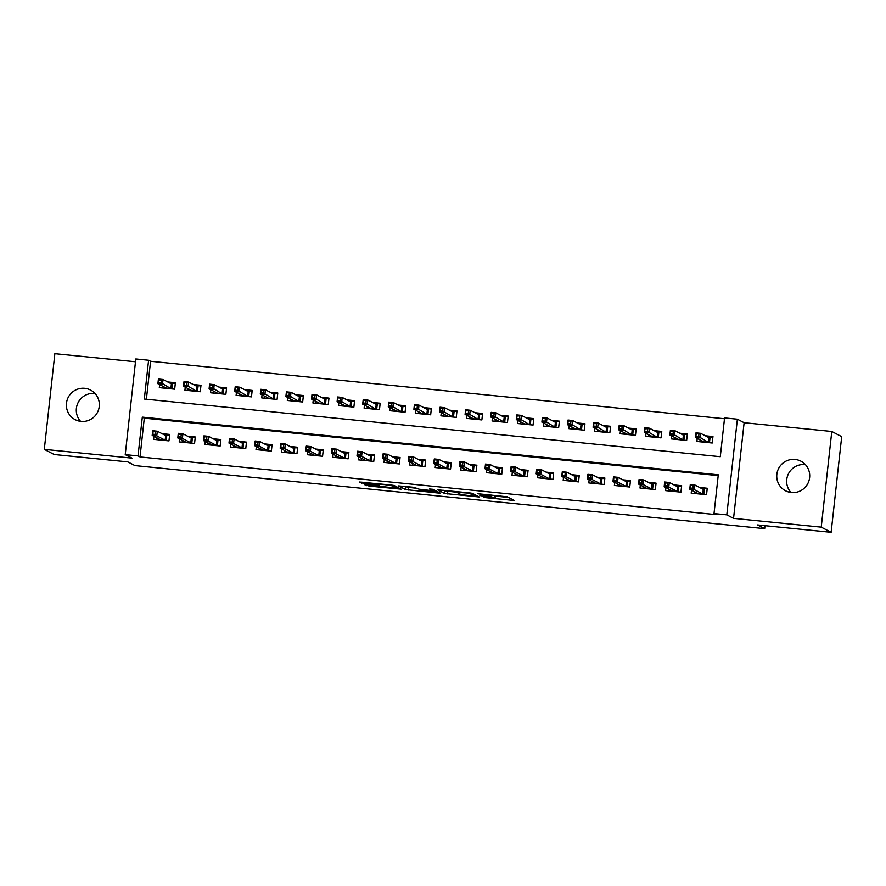 <?xml version="1.0" encoding="UTF-8"?>
<svg xmlns="http://www.w3.org/2000/svg" width="886" height="886" viewBox="0 0 886 886"><rect width="100%" height="100%" fill="white"/><g stroke="black" fill="none" stroke-linecap="round" stroke-linejoin="round"><path stroke-width="1.33" d="M483.49 497.434L514.367 500.501L507.335 496.825L477.731 493.701L491.608 496.082L479.869 495.551L495.219 497.965L483.49 497.434M80.571 421.348A16.679 16.435 117.5 0 1 95.057 393.528M81.036 421.404A16.679 16.435 -62.5 0 0 90.56 390.061A16.679 16.435 -62.5 0 0 67.103 400.162A16.679 16.435 -62.5 0 0 81.036 421.404M790.943 492.472A16.679 16.435 117.5 0 1 805.429 464.652M791.408 492.527A16.679 16.435 -62.5 0 0 800.933 461.185A16.679 16.435 -62.5 0 0 777.476 471.286A16.679 16.435 -62.5 0 0 791.408 492.527M366.627 484.686L364.5 484.642L369.362 486.115L401.17 489.161L394.137 485.495L391.235 485.041L359.461 482.017L364.733 483.712L377.425 484.974L379.573 485.063L378.289 484.343L384.59 484.598L391.811 485.761L396.507 488.241L366.627 484.686M138.039 455.913L125.236 454.629L135.802 358.974L148.593 360.259L144.318 399.032L720.296 456.7L724.571 417.926L737.373 419.2L726.808 514.855L714.016 513.57L718.291 474.796L142.314 417.129L138.039 455.913L140.021 456.943L715.999 514.611L714.016 513.57M831.134 532.298L821.233 527.137L831.788 431.482L841.7 436.643L831.134 532.298L757.541 524.933L764.673 528.643L134.938 465.593L127.805 461.883L54.212 454.518L44.3 449.357L131.981 458.128L125.236 454.629M831.788 431.482L744.118 422.711L733.553 518.365L821.233 527.137M733.553 518.365L726.808 514.855M444.606 493.491L479.315 496.991L472.282 493.314L469.381 492.86L437.573 489.814L444.606 493.491L444.894 490.899L456.622 492.239L460.919 494.532L475.361 496.404L469.192 493.181L456.622 492.251L456.7 491.597M438.094 493.004L405.533 489.581L398.501 485.905L413.341 487.256L419.089 489.183L430.408 490.479L432.556 490.556L429.555 488.972L433.088 489.338L440.209 493.048L438.094 493.004L438.205 491.996M135.492 361.776L54.866 353.702L44.3 449.357M159.657 384.602L159.314 387.647L174.675 389.187L175.384 382.719L167.731 381.955M185.252 387.171L184.919 390.205L200.269 391.745L200.989 385.288L193.336 384.513M210.846 389.729L210.514 392.775L225.875 394.314L226.583 387.846L218.931 387.082M236.451 392.299L236.108 395.333L251.469 396.873L252.189 390.405L244.536 389.641M262.046 394.857L261.713 397.903L277.074 399.431L277.783 392.974L270.13 392.21M287.651 397.415L287.308 400.461L302.669 402L303.389 395.533L295.736 394.768M313.245 399.985L312.913 403.019L328.274 404.559L328.983 398.102L321.33 397.327M338.84 402.543L338.507 405.589L353.868 407.128L354.577 400.66L346.924 399.896M364.445 405.112L364.113 408.147L379.463 409.686L380.183 403.219L372.53 402.454M390.039 407.671L389.707 410.716L405.068 412.245L405.777 405.788L398.124 405.024M415.645 410.229L415.301 413.275L430.662 414.814L431.382 408.346L423.729 407.582M441.239 412.798L440.907 415.833L456.268 417.372L456.977 410.916L449.324 410.152M466.844 415.357L466.501 418.402L481.862 419.942L482.582 413.474L474.929 412.71M492.439 417.926L492.107 420.961L507.468 422.5L508.176 416.043L500.524 415.268M518.033 420.485L517.701 423.53L533.062 425.07L533.771 418.602L526.118 417.838M543.639 423.054L543.306 426.088L558.656 427.628L559.376 421.16L551.723 420.396M569.233 425.612L568.901 428.658L584.262 430.186L584.97 423.729L577.318 422.965M594.838 428.171L594.495 431.216L609.856 432.756L610.576 426.288L602.923 425.524M620.433 430.74L620.1 433.775L635.461 435.314L636.17 428.857L628.517 428.082M646.027 433.298L645.695 436.344L661.056 437.883L661.764 431.416L654.112 430.651M671.632 435.868L671.3 438.902L686.65 440.442L687.37 433.974L679.717 433.21M691.523 490.135L691.191 493.17L706.541 494.709L707.261 488.241L699.608 487.477M665.929 487.566L665.585 490.611L680.946 492.151L681.655 485.683L674.002 484.919M640.323 485.007L639.991 488.042L655.352 489.581L656.061 483.125L648.408 482.349M614.729 482.438L614.386 485.484L629.747 487.023L630.467 480.555L622.814 479.791M589.124 479.88L588.791 482.925L604.152 484.454L604.861 477.997L597.208 477.233M563.529 477.321L563.197 480.356L578.547 481.895L579.267 475.428L571.614 474.663M537.924 474.752L537.592 477.798L552.953 479.337L553.661 472.869L546.009 472.105M512.329 472.194L511.997 475.228L527.358 476.768L528.067 470.311L520.414 469.536M486.735 469.624L486.392 472.67L501.753 474.209L502.473 467.742L494.82 466.977M461.13 467.066L460.798 470.101L476.159 471.64L476.867 465.183L469.215 464.419M435.535 464.497L435.192 467.542L450.553 469.082L451.273 462.614L443.62 461.85M409.93 461.938L409.598 464.984L424.959 466.512L425.668 460.055L418.015 459.291M384.336 459.38L384.003 462.414L399.353 463.954L400.073 457.486L392.42 456.722M358.73 456.811L358.398 459.856L373.759 461.396L374.468 454.928L366.815 454.164M333.136 454.252L332.804 457.287L348.165 458.826L348.874 452.369L341.221 451.594M307.542 451.683L307.198 454.728L322.559 456.268L323.279 449.8L315.626 449.036M281.936 449.124L281.604 452.17L296.965 453.698L297.674 447.242L290.021 446.478M256.342 446.566L255.999 449.601L271.36 451.14L272.08 444.672L264.427 443.908M230.737 443.997L230.404 447.042L245.765 448.582L246.474 442.114L238.821 441.35M205.142 441.438L204.81 444.473L220.16 446.012L220.88 439.556L213.227 438.78M179.548 438.869L179.205 441.915L194.566 443.454L195.274 436.986L187.622 436.222M718.203 475.616L144.296 418.159L140.021 456.943M153.942 436.311L153.61 439.345L168.971 440.885L169.68 434.428L162.027 433.664M724.482 418.746L150.576 361.289L146.389 399.243M697.227 438.426L696.894 441.472L712.255 443L712.964 436.543L705.311 435.779M764.673 528.643L765.006 525.675M150.576 361.289L148.593 360.259M744.118 422.711L737.373 419.2M144.296 418.159L142.314 417.129M495.529 496.138L508.509 497.434M443.72 490.29L444.894 490.899M417.417 488.319L408.723 487.444L408.435 490.036M404.647 486.381L408.723 487.444M422.035 490.722L435.558 492.14L430.95 490.766L420.385 489.847L422.035 490.722M699.874 441.771L700.084 439.91M706.939 436.621L712.898 437.219M703.074 442.081L703.141 441.505M696.097 436.311L698.655 436.565L698.943 433.985L696.385 433.73L695.477 437.507L695.986 432.855L700.593 433.32L700.084 437.972L695.477 437.507L703.861 441.87L708.468 442.335L708.977 437.684L710.118 436.942L709.476 442.723M698.655 436.565L708.745 442.657M698.943 433.985L700.593 433.32L708.977 437.684M695.986 432.855L696.385 433.73M694.369 491.608L694.17 493.469M707.183 488.917L704.403 488.64L703.761 494.432M697.371 493.79L697.426 493.203M692.952 488.275L693.229 485.683L690.67 485.428L690.382 488.02L692.952 488.275L694.369 489.681L689.762 489.216L690.283 484.564L694.89 485.019L694.369 489.681L702.753 494.045L703.274 489.382L704.403 488.64L701.236 488.33M693.229 485.683L694.89 485.019L703.274 489.382M690.382 488.02L689.762 489.216L698.146 493.58L703.03 494.355M690.67 485.428L690.283 484.564M674.279 439.201L674.479 437.341M681.345 434.062L687.292 434.649M677.48 439.522L677.535 438.935M670.492 433.752L673.061 434.007L673.338 431.416L670.78 431.161L669.871 434.948L670.392 430.297L674.999 430.751L674.479 435.414L669.871 434.948L678.255 439.312L682.862 439.777L683.383 435.115L684.513 434.373L683.87 440.165M673.061 434.007L683.139 440.087M673.338 431.416L674.999 430.751L683.383 435.115M670.392 430.297L670.78 431.161M648.674 436.643L648.884 434.782M655.74 431.493L661.698 432.091M651.875 436.964L651.941 436.377M644.897 431.183L647.456 431.438L647.744 428.857L645.185 428.602L644.277 432.39L644.787 427.728L649.394 428.193L648.884 432.844L644.277 432.39L652.661 436.754L657.268 437.208L657.777 432.556L658.918 431.814L658.276 437.595M647.456 431.438L657.545 437.529M647.744 428.857L649.394 428.193L657.777 432.556M644.787 427.728L645.185 428.602M623.079 434.074L623.279 432.224M630.145 428.935L636.093 429.533M626.28 434.395L626.347 433.808M619.303 428.625L621.861 428.879L622.149 426.299L619.58 426.033L618.672 429.821L619.192 425.169L623.799 425.634L623.279 430.286L618.672 429.821L627.055 434.184L631.663 434.649L632.183 429.998L633.313 429.245L632.682 435.037M621.861 428.879L631.951 434.96M622.149 426.299L623.799 425.634L632.183 429.998M619.192 425.169L619.58 426.033M597.474 431.515L597.685 429.655M604.54 426.365L610.498 426.963M600.675 431.836L600.741 431.249M593.698 426.055L596.256 426.321L596.544 423.729L593.985 423.475L593.077 427.262L593.587 422.611L598.194 423.065L597.685 427.716L593.077 427.262L601.461 431.626L606.068 432.08L606.578 427.429L607.718 426.687L607.076 432.479M596.256 426.321L606.345 432.401M596.544 423.729L598.194 423.065L606.578 427.429M593.587 422.611L593.985 423.475M668.775 489.05L668.565 490.91M681.589 486.359L678.809 486.082L678.167 491.874M671.765 491.232L671.832 490.645M667.346 485.705L667.634 483.125L665.076 482.87L664.788 485.45L667.346 485.705L668.775 487.112L664.168 486.658L664.677 481.995L669.284 482.46L668.775 487.112L677.159 491.475L677.668 486.824L678.809 486.082L675.63 485.761M667.634 483.125L669.284 482.46L677.668 486.824M664.788 485.45L664.168 486.658L672.552 491.021L677.436 491.796M665.076 482.87L664.677 481.995M643.17 486.492L642.97 488.341M655.983 483.8L653.203 483.523L652.572 489.305M646.171 488.662L646.237 488.075M641.752 483.147L642.04 480.566L639.47 480.301L639.194 482.892L641.752 483.147L643.17 484.553L638.562 484.088L639.083 479.437L643.69 479.902L643.17 484.553L651.553 488.917L652.074 484.265L653.203 483.523L650.036 483.202M642.04 480.566L643.69 479.902L652.074 484.265M639.194 482.892L638.562 484.088L646.946 488.452L651.841 489.227M639.47 480.301L639.083 479.437M617.575 483.922L617.365 485.783M630.389 481.231L627.609 480.954L626.967 486.746M620.565 486.104L620.632 485.517M616.147 480.589L616.434 477.997L613.876 477.742L613.588 480.323L616.147 480.589L617.575 481.984L612.968 481.53L613.477 476.878L618.085 477.332L617.575 481.984L625.959 486.348L626.468 481.696L627.609 480.954L624.431 480.633M616.434 477.997L618.085 477.332L626.468 481.696M613.588 480.323L612.968 481.53L621.352 485.893L626.236 486.669M613.876 477.742L613.477 476.878M591.97 481.364L591.77 483.213M604.784 478.673L602.004 478.396L601.372 484.177M594.971 483.534L595.038 482.959M590.552 478.019L590.84 475.439L588.282 475.184L587.994 477.764L590.552 478.019L591.981 479.426L587.374 478.961L587.883 474.309L592.49 474.774L591.981 479.426L600.365 483.789L600.874 479.138L602.004 478.396L598.836 478.075M590.84 475.439L592.49 474.774L600.874 479.138M587.994 477.764L587.374 478.961L595.757 483.324L600.642 484.11M588.282 475.184L587.883 474.309M571.88 428.946L572.079 427.096M578.946 423.807L584.893 424.405M575.08 429.267L575.147 428.691M568.103 423.497L570.662 423.752L570.949 421.171L568.391 420.916L567.483 424.693L567.992 420.042L572.6 420.507L572.09 425.158L567.483 424.693L575.867 429.057L580.474 429.522L580.983 424.87L582.113 424.128L581.482 429.909M570.662 423.752L580.751 429.843M570.949 421.171L572.6 420.507L580.983 424.87M567.992 420.042L568.391 420.916M566.375 478.794L566.176 480.655M579.189 476.103L576.409 475.826L575.767 481.619M569.366 480.976L569.432 480.389M564.947 475.461L565.235 472.869L562.676 472.615L562.389 475.206L564.947 475.461L566.375 476.867L561.768 476.402L562.278 471.751L566.896 472.205L566.375 476.867L574.759 481.231L575.28 476.568L576.409 475.826L573.242 475.516M565.235 472.869L566.896 472.205L575.28 476.568M562.389 475.206L561.768 476.402L570.152 480.766L575.036 481.541M562.676 472.615L562.278 471.751M546.285 426.387L546.485 424.527M553.351 421.249L559.299 421.836M549.475 426.709L549.541 426.122M542.498 420.939L545.056 421.193L545.344 418.602L542.786 418.347L541.878 422.135L542.387 417.483L547.005 417.937L546.485 422.6L541.878 422.135L550.261 426.498L554.869 426.963L555.389 422.301L556.519 421.559L555.876 427.351M545.056 421.193L555.145 427.274M545.344 418.602L547.005 417.937L555.389 422.301M542.387 417.483L542.786 418.347M540.781 476.236L540.571 478.097M553.595 473.545L550.815 473.268L550.173 479.049M543.771 478.418L543.838 477.831M539.352 472.891L539.64 470.311L537.082 470.056L536.794 472.637L539.352 472.891L540.781 474.298L536.174 473.844L536.683 469.181L541.291 469.646L540.781 474.298L549.165 478.661L549.674 474.01L550.815 473.268L547.637 472.947M539.64 470.311L541.291 469.646L549.674 474.01M536.794 472.637L536.174 473.844L544.558 478.196L549.442 478.983M537.082 470.056L536.683 469.181M520.68 423.829L520.89 421.969M527.746 418.679L533.704 419.277M523.881 424.15L523.947 423.563M516.903 418.369L519.462 418.624L519.75 416.043L517.191 415.789L516.283 419.576L516.793 414.914L521.4 415.379L520.89 420.03L516.283 419.576L524.667 423.929L529.274 424.394L529.784 419.742L530.924 419L530.282 424.782M519.462 418.624L529.551 424.715M519.75 416.043L521.4 415.379L529.784 419.742M516.793 414.914L517.191 415.789M515.176 473.678L514.976 475.527M527.99 470.987L525.21 470.699L524.578 476.491M518.177 475.848L518.232 475.261M513.758 470.333L514.035 467.742L511.477 467.487L511.189 470.078L513.758 470.333L515.176 471.74L510.569 471.274L511.089 466.623L515.696 467.088L515.176 471.74L523.56 476.103L524.08 471.452L525.21 470.699L522.042 470.388M514.035 467.742L515.696 467.088L524.08 471.452M511.189 470.078L510.569 471.274L518.952 475.638L523.847 476.413M511.477 467.487L511.089 466.623M495.086 421.26L495.285 419.41M502.152 416.121L508.099 416.719M498.286 421.581L498.342 420.994M491.298 415.811L493.867 416.066L494.144 413.474L491.586 413.219L490.678 417.007L491.198 412.355L495.806 412.821L495.285 417.472L490.678 417.007L499.062 421.371L503.669 421.836L504.189 417.173L505.319 416.431L504.688 422.223M493.867 416.066L503.957 422.146M494.144 413.474L495.806 412.821L504.189 417.173M491.198 412.355L491.586 413.219M489.581 471.108L489.371 472.969M502.395 468.417L499.615 468.14L498.973 473.932M492.572 473.29L492.638 472.703M488.153 467.764L488.441 465.183L485.882 464.928L485.594 467.509L488.153 467.764L489.581 469.17L484.974 468.716L485.484 464.065L490.091 464.519L489.581 469.17L497.965 473.534L498.475 468.882L499.615 468.14L496.437 467.819M488.441 465.183L490.091 464.519L498.475 468.882M485.594 467.509L484.974 468.716L493.358 473.08L498.242 473.855M485.882 464.928L485.484 464.065M469.48 418.701L469.691 416.841M476.546 413.552L482.505 414.15M472.681 419.023L472.747 418.436M465.704 413.241L468.262 413.496L468.55 410.916L465.992 410.661L465.084 414.449L465.593 409.786L470.2 410.251L469.691 414.903L465.084 414.449L473.467 418.812L478.075 419.266L478.584 414.615L479.725 413.873L479.082 419.665M468.262 413.496L478.351 419.587M468.55 410.916L470.2 410.251L478.584 414.615M465.593 409.786L465.992 410.661M463.976 468.55L463.777 470.4M476.79 465.859L474.01 465.582L473.379 471.363M466.977 470.721L467.044 470.134M462.558 465.205L462.846 462.625L460.277 462.37L460 464.951L462.558 465.205L463.976 466.612L459.369 466.147L459.889 461.495L464.497 461.96L463.976 466.612L472.371 470.975L472.88 466.324L474.01 465.582L470.843 465.261M462.846 462.625L464.497 461.96L472.88 466.324M460 464.951L459.369 466.147L467.753 470.51L472.648 471.297M460.277 462.37L459.889 461.495M443.886 416.132L444.085 414.283M450.952 410.993L456.899 411.591M447.087 416.453L447.153 415.866M440.109 410.683L442.668 410.938L442.956 408.357L440.386 408.092L439.478 411.879L439.999 407.228L444.606 407.693L444.085 412.344L439.478 411.879L447.862 416.243L452.48 416.708L452.99 412.056L454.119 411.314L453.488 417.096M442.668 410.938L452.757 417.029M442.956 408.357L444.606 407.693L452.99 412.056M439.999 407.228L440.386 408.092M438.382 465.981L438.171 467.841M451.195 463.289L448.416 463.013L447.773 468.805M441.372 468.162L441.438 467.575M436.953 462.647L437.241 460.055L434.683 459.801L434.395 462.392L436.953 462.647L438.382 464.054L433.775 463.588L434.284 458.937L438.891 459.391L438.382 464.054L446.765 468.406L447.275 463.755L448.416 463.013L445.237 462.702M437.241 460.055L438.891 459.391L447.275 463.755M434.395 462.392L433.775 463.588L442.158 467.952L447.042 468.727M434.683 459.801L434.284 458.937M418.281 413.574L418.491 411.713M425.346 408.424L431.305 409.022M421.481 413.895L421.548 413.308M414.504 408.125L417.062 408.38L417.35 405.788L414.792 405.533L413.884 409.321L414.393 404.669L419 405.123L418.491 409.775L413.884 409.321L422.268 413.684L426.875 414.139L427.384 409.487L428.525 408.745L427.883 414.537M417.062 408.38L427.152 414.46M417.35 405.788L419 405.123L427.384 409.487M414.393 404.669L414.792 405.533M412.787 463.422L412.577 465.283M425.601 460.731L422.821 460.454L422.179 466.235M415.778 465.593L415.844 465.017M411.359 460.078L411.647 457.497L409.088 457.242L408.8 459.823L411.359 460.078L412.787 461.484L408.18 461.019L408.69 456.368L413.297 456.833L412.787 461.484L421.171 465.848L421.681 461.196L422.821 460.454L419.643 460.133M411.647 457.497L413.297 456.833L421.681 461.196M408.8 459.823L408.18 461.019L416.564 465.383L421.448 466.169M409.088 457.242L408.69 456.368M392.686 411.015L392.897 409.155M399.752 405.866L405.71 406.464M395.887 411.325L395.953 410.75M388.91 405.555L391.468 405.81L391.756 403.23L389.198 402.975L388.289 406.752L388.799 402.1L393.406 402.565L392.897 407.217L388.289 406.752L396.673 411.115L401.28 411.58L401.79 406.929L402.931 406.187L402.288 411.968M391.468 405.81L401.557 411.901M391.756 403.23L393.406 402.565L401.79 406.929M388.799 402.1L389.198 402.975M387.182 460.853L386.983 462.714M399.996 458.162L397.216 457.885L396.574 463.677M390.183 463.035L390.239 462.448M385.764 457.519L386.041 454.928L383.483 454.673L383.195 457.265L385.764 457.519L387.182 458.926L382.575 458.461L383.095 453.809L387.703 454.263L387.182 458.926L395.566 463.289L396.086 458.627L397.216 457.885L394.048 457.575M386.041 454.928L387.703 454.263L396.086 458.627M383.195 457.265L382.575 458.461L390.959 462.824L395.843 463.599M383.483 454.673L383.095 453.809M367.092 408.446L367.291 406.585M374.158 403.307L380.105 403.894M370.293 408.767L370.348 408.18M363.304 402.997L365.874 403.252L366.151 400.66L363.592 400.406L362.684 404.193L363.205 399.542L367.812 399.996L367.291 404.658L362.684 404.193L371.068 408.557L375.675 409.022L376.196 404.359L377.325 403.617L376.683 409.41M365.874 403.252L375.952 409.332M366.151 400.66L367.812 399.996L376.196 404.359M363.205 399.542L363.592 400.406M361.588 458.295L361.377 460.155M374.401 455.603L371.622 455.326L370.979 461.119M364.578 460.476L364.644 459.889M360.159 454.95L360.447 452.369L357.889 452.115L357.601 454.695L360.159 454.95L361.588 456.356L356.98 455.902L357.49 451.24L362.097 451.705L361.588 456.356L369.971 460.72L370.481 456.068L371.622 455.326L368.443 455.005M360.447 452.369L362.097 451.705L370.481 456.068M357.601 454.695L356.98 455.902L365.364 460.266L370.248 461.041M357.889 452.115L357.49 451.24M341.487 405.888L341.697 404.027M348.552 400.738L354.511 401.336M344.687 406.209L344.754 405.622M337.71 400.428L340.268 400.682L340.556 398.102L337.998 397.847L337.09 401.635L337.599 396.972L342.206 397.437L341.697 402.089L337.09 401.635L345.474 405.998L350.081 406.452L350.59 401.801L351.731 401.059L351.089 406.84M340.268 400.682L350.358 406.774M340.556 398.102L342.206 397.437L350.59 401.801M337.599 396.972L337.998 397.847M335.982 455.736L335.783 457.586M348.796 453.045L346.016 452.768L345.385 458.549M338.984 457.907L339.05 457.32M334.565 452.392L334.842 449.811L332.283 449.545L332.006 452.137L334.565 452.392L335.982 453.798L331.375 453.333L331.896 448.681L336.503 449.147L335.982 453.798L344.366 458.162L344.887 453.51L346.016 452.768L342.849 452.447M334.842 449.811L336.503 449.147L344.887 453.51M332.006 452.137L331.375 453.333L339.759 457.697L344.654 458.472M332.283 449.545L331.896 448.681M315.892 403.318L316.092 401.469M322.958 398.179L328.905 398.778M319.093 403.639L319.159 403.052M312.116 397.869L314.674 398.124L314.951 395.544L312.393 395.278L311.484 399.065L312.005 394.414L316.612 394.879L316.092 399.531L311.484 399.065L319.868 403.429L324.475 403.894L324.996 399.243L326.126 398.501L325.494 404.282M314.674 398.124L324.763 404.204M314.951 395.544L316.612 394.879L324.996 399.243M312.005 394.414L312.393 395.278M310.388 453.167L310.178 455.027M323.202 450.476L320.422 450.199L319.78 455.991M313.378 455.349L313.445 454.762M308.959 449.833L309.247 447.242L306.689 446.987L306.401 449.567L308.959 449.833L310.388 451.229L305.781 450.775L306.29 446.123L310.897 446.577L310.388 451.229L318.772 455.592L319.281 450.941L320.422 450.199L317.243 449.878M309.247 447.242L310.897 446.577L319.281 450.941M306.401 449.567L305.781 450.775L314.165 455.138L319.049 455.913M306.689 446.987L306.29 446.123M290.287 400.76L290.497 398.899M297.353 395.61L303.311 396.208M293.487 401.081L293.554 400.494M286.51 395.3L289.069 395.566L289.357 392.974L286.798 392.719L285.89 396.507L286.399 391.856L291.007 392.31L290.497 396.961L285.89 396.507L294.274 400.871L298.881 401.325L299.39 396.673L300.531 395.931L299.889 401.723M289.069 395.566L299.158 401.646M289.357 392.974L291.007 392.31L299.39 396.673M286.399 391.856L286.798 392.719M284.783 450.609L284.583 452.458M297.596 447.917L294.816 447.64L294.185 453.422M287.784 452.779L287.85 452.203M283.365 447.264L283.653 444.683L281.084 444.429L280.807 447.009L283.365 447.264L284.794 448.67L280.175 448.205L280.696 443.554L285.303 444.019L284.794 448.67L293.177 453.034L293.687 448.382L294.816 447.64L291.649 447.319M283.653 444.683L285.303 444.019L293.687 448.382M280.807 447.009L280.175 448.205L288.57 452.569L293.454 453.355M281.084 444.429L280.696 443.554M264.692 398.191L264.892 396.341M271.758 393.052L277.706 393.65M267.893 398.512L267.96 397.936M260.916 392.742L263.474 392.996L263.762 390.416L261.193 390.161L260.285 393.938L260.805 389.286L265.412 389.751L264.903 394.403L260.285 393.938L268.679 398.301L273.287 398.766L273.796 394.115L274.926 393.373L274.295 399.154M263.474 392.996L273.564 399.088M263.762 390.416L265.412 389.751L273.796 394.115M260.805 389.286L261.193 390.161M259.188 448.039L258.989 449.9M272.002 445.348L269.222 445.071L268.58 450.863M262.178 450.221L262.245 449.634M257.76 444.706L258.047 442.114L255.489 441.859L255.201 444.451L257.76 444.706L259.188 446.112L254.581 445.647L255.09 440.995L259.698 441.45L259.188 446.112L267.572 450.476L268.093 445.813L269.222 445.071L266.055 444.761M258.047 442.114L259.698 441.45L268.093 445.813M255.201 444.451L254.581 445.647L262.965 450.01L267.849 450.786M255.489 441.859L255.09 440.995M239.098 395.632L239.298 393.772M246.164 390.493L252.111 391.08M242.288 395.953L242.354 395.366M235.311 390.183L237.869 390.438L238.157 387.846L235.598 387.592L234.69 391.379L235.2 386.728L239.807 387.182L239.298 391.845L234.69 391.379L243.074 395.743L247.681 396.208L248.202 391.546L249.331 390.804L248.689 396.596M237.869 390.438L247.958 396.518M238.157 387.846L239.807 387.182L248.202 391.546M235.2 386.728L235.598 387.592M233.594 445.481L233.383 447.341M246.408 442.79L243.628 442.513L242.986 448.294M236.584 447.663L236.651 447.076M232.165 442.136L232.453 439.556L229.895 439.301L229.607 441.881L232.165 442.136L233.594 443.543L228.987 443.089L229.496 438.426L234.103 438.891L233.594 443.543L241.978 447.906L242.487 443.255L243.628 442.513L240.449 442.192M232.453 439.556L234.103 438.891L242.487 443.255M229.607 441.881L228.987 443.089L237.37 447.441L242.255 448.227M229.895 439.301L229.496 438.426M213.493 393.074L213.703 391.213M220.559 387.924L226.517 388.522M216.693 393.395L216.76 392.808M209.716 387.614L212.275 387.869L212.562 385.288L210.004 385.033L209.096 388.821L209.605 384.159L214.213 384.624L213.703 389.275L209.096 388.821L217.48 393.174L222.087 393.639L222.596 388.987L223.737 388.245L223.095 394.026M212.275 387.869L222.364 393.96M212.562 385.288L214.213 384.624L222.596 388.987M209.605 384.159L210.004 385.033M207.988 442.922L207.789 444.772M220.802 440.231L218.022 439.943L217.38 445.736M210.99 445.093L211.045 444.506M206.571 439.578L206.848 436.986L204.289 436.732L204.001 439.323L206.571 439.578L207.988 440.984L203.381 440.519L203.902 435.868L208.509 436.333L207.988 440.984L216.372 445.348L216.893 440.696L218.022 439.943L214.855 439.633M206.848 436.986L208.509 436.333L216.893 440.696M204.001 439.323L203.381 440.519L211.765 444.883L216.649 445.658M204.289 436.732L203.902 435.868M187.898 390.505L188.098 388.655M194.964 385.366L200.912 385.964M191.099 390.826L191.154 390.239M184.111 385.056L186.68 385.31L186.957 382.719L184.399 382.464L183.491 386.252L184.011 381.6L188.618 382.065L188.098 386.717L183.491 386.252L191.874 390.615L196.482 391.08L197.002 386.418L198.132 385.676L197.489 391.468M186.68 385.31L196.758 391.39M186.957 382.719L188.618 382.065L197.002 386.418M184.011 381.6L184.399 382.464M182.394 440.353L182.184 442.214M195.208 437.662L192.428 437.385L191.786 443.177M185.384 442.535L185.451 441.948M180.965 437.008L181.253 434.428L178.695 434.173L178.407 436.754L180.965 437.008L182.394 438.415L177.787 437.961L178.296 433.309L182.904 433.763L182.394 438.415L190.778 442.779L191.287 438.127L192.428 437.385L189.25 437.064M181.253 434.428L182.904 433.763L191.287 438.127M178.407 436.754L177.787 437.961L186.171 442.324L191.055 443.1M178.695 434.173L178.296 433.309M162.293 387.946L162.503 386.086M169.359 382.796L175.317 383.394M165.494 388.267L165.56 387.68M158.516 382.486L161.075 382.741L161.363 380.16L158.804 379.906L157.896 383.693L158.406 379.031L163.013 379.496L162.503 384.147L157.896 383.693L166.28 388.057L170.887 388.511L171.397 383.86L172.537 383.117L171.895 388.91M161.075 382.741L171.164 388.832M161.363 380.16L163.013 379.496L171.397 383.86M158.406 379.031L158.804 379.906M156.789 437.795L156.589 439.644M169.603 435.104L166.823 434.827L166.191 440.608M159.79 439.965L159.857 439.378M155.371 434.45L155.659 431.87L153.09 431.615L152.813 434.195L155.371 434.45L156.789 435.857L152.182 435.391L152.702 430.74L157.309 431.205L156.789 435.857L165.173 440.22L165.693 435.569L166.823 434.827L163.655 434.505M155.659 431.87L157.309 431.205L165.693 435.569M152.813 434.195L152.182 435.391L160.565 439.755L165.46 440.541M153.09 431.615L152.702 430.74M495.495 495.473L495.219 497.965M494.886 495.418L494.643 497.666M491.708 495.097L491.608 496.082M491.099 495.041L491.021 495.783M512.329 499.416L512.219 500.424M477.277 495.916L477.166 496.913M447.795 491.353L447.508 493.945M475.494 494.986L475.339 496.381L475.516 494.997M405.821 486.99L405.533 489.581M432.556 490.556L432.711 489.249L432.534 490.534M435.635 490.667L435.48 492.062M434.007 489.825L433.852 491.221M396.585 486.768L396.43 488.164M391.889 485.107L391.811 485.761M377.569 483.667L377.425 484.974M364.877 482.394L364.733 483.712M361.964 482.106L361.831 483.258M399.132 488.086L399.021 489.083M369.495 484.974L369.362 486.115M366.571 484.686L366.461 485.661M495.606 495.484L495.318 498.065M491.819 495.108L491.697 496.182M435.713 490.711L435.558 492.14M396.662 486.802L396.507 488.241M378.355 483.745L378.289 484.343"/></g></svg>
